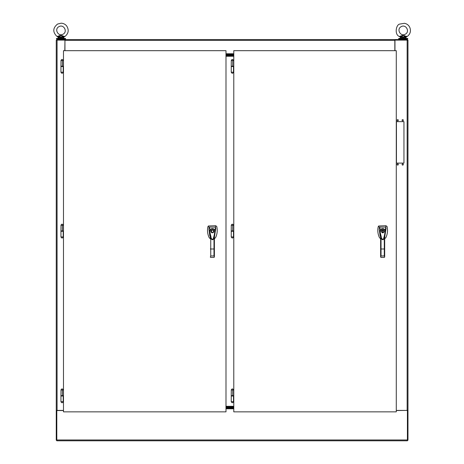 <?xml version="1.0" encoding="UTF-8"?>
<svg xmlns="http://www.w3.org/2000/svg" width="464" height="464" viewBox="0 0 464 464"><rect width="100%" height="100%" fill="white"/><g stroke="black" fill="none" stroke-linecap="round" stroke-linejoin="round"><path stroke-width="0.7" d="M407.415 439.976L56.811 439.976L56.811 440.8L407.415 440.8L407.415 410.541L407.972 410.541L407.972 40.113L394.829 40.113M56.811 439.976L56.811 410.541L63.487 410.541M396.285 410.541L407.415 410.408M225.991 408.523L233.781 408.523M64.902 40.113A0.824 0.824 0 0 1 64.948 40.113L64.815 50.686M407.415 40.113L407.415 39.556L394.963 39.556L394.963 50.686M394.963 39.556L56.811 39.556L56.811 40.113M64.815 39.556L64.815 40.113L56.254 40.113L56.254 410.408L57.078 410.408L57.078 40.113M64.948 39.556L64.948 50.686M394.829 50.686L394.829 39.556M233.781 54.027L225.991 54.027M57.646 39.556L57.646 38.999M60.952 401.667C61.706 403.117 62.454 403.117 63.203 401.667L60.952 401.667L60.952 396.001L63.203 396.001L63.203 395.647L60.952 395.647L61.01 389.986M407.415 440.243L407.972 440.243L407.972 410.541M407.148 40.113L407.148 410.408L407.972 410.408M407.148 410.408L396.285 410.408M396.442 163.096L403.953 163.096L403.953 121.638L396.442 121.638L396.442 163.096M398.315 120.246A0.626 0.626 0 0 0 397.375 119.706A0.626 0.626 0 0 0 397.375 120.791A0.626 0.626 0 0 0 398.315 120.246M403.326 120.246A0.626 0.626 0 0 0 402.387 119.706A0.626 0.626 0 0 0 402.387 120.791A0.626 0.626 0 0 0 403.326 120.246M398.315 164.482A0.626 0.626 0 0 0 397.375 163.943A0.626 0.626 0 0 0 397.375 165.027A0.626 0.626 0 0 0 398.315 164.482M403.326 164.482A0.626 0.626 0 0 0 402.387 163.943A0.626 0.626 0 0 0 402.387 165.027A0.626 0.626 0 0 0 403.326 164.482M56.811 440.243L56.254 440.243L56.254 410.408M56.811 410.408L56.254 410.541M63.487 410.408L57.078 410.408M56.48 38.419L65.494 38.419L65.494 38.999L56.48 38.999L56.48 38.419M399.898 39.556L399.898 38.999M398.733 38.419L407.74 38.419L407.74 38.999L398.733 38.999L398.733 38.419M214.391 236.988L215.76 228.497L213.341 239.122L211.41 239.122L210.743 237.11L210.743 249.006L214.391 248.982L214.391 257.027L214.391 236.785M211.41 239.122L208.916 229.019L209.786 235.689L210.343 236.994M210.343 236.756L210.343 235.724L210.743 237.11M213.341 239.122L214.391 235.724M215.76 228.497L215.516 227.099L214.797 231.171C214.467 233.508 214.704 233.578 213.515 237.759C213.15 241.089 210.726 238.229 211.056 237.208L209.67 231.2L210.18 229.645L209.218 227.099L207.959 226.629C207.118 230.295 207.489 233.902 209.078 237.452L210.343 238.873M208.916 229.019L209.218 227.099L215.516 227.099L215.569 225.719L208.365 225.98L207.959 226.629M214.391 238.873L215.656 237.452C217.285 233.879 217.639 230.185 216.717 226.368L215.569 225.719M210.343 238.647L210.343 235.724M210.343 248.982L210.743 249.006L210.743 255.954L213.991 255.954L214.391 257.039L213.991 257.427L214.391 257.027L213.991 257.427L214.391 257.027L213.991 257.427L210.743 257.427L210.343 257.039L210.743 255.954M210.383 229.796L210.18 229.645C211.828 228.085 213.365 228.207 214.786 230.016L214.554 230.132C213.283 228.508 211.891 228.398 210.383 229.796L209.937 231.188M213.892 231.594L213.927 231.275C212.964 233.276 211.926 233.276 210.807 231.275C211.77 229.274 212.808 229.274 213.927 231.275L213.892 230.944M214.797 231.171L214.554 230.132M210.343 257.027L210.743 257.427L210.372 257.184M213.695 230.457L212.982 229.842M212.669 229.744L212.367 229.715M211.833 229.813L210.934 230.66M210.842 230.973L210.807 231.275M211.039 232.093L211.555 232.603M212.048 232.8L212.698 232.795M213.185 232.603L213.695 232.087M213.701 231.275C210.801 235.799 210.801 226.751 213.701 231.275M384.685 236.994L386.054 228.497L383.629 239.128L381.698 239.122L381.031 237.11L381.031 249.006L384.685 248.982L384.685 257.033L384.685 236.791M381.698 239.122L379.204 229.019L380.08 235.689L380.631 236.994M380.631 236.756L380.631 235.724L381.031 237.11M381.57 238.78C382.353 239.923 383.038 240.039 383.629 239.128L384.685 235.729M386.054 228.497L385.804 227.099L385.085 231.176C384.76 233.508 384.998 233.578 383.809 237.759C383.438 241.094 381.014 238.229 381.344 237.208L379.958 231.2M379.204 229.019L379.511 227.099L378.247 226.629C377.406 230.295 377.783 233.902 379.372 237.458L380.631 238.879M384.685 238.879L385.944 237.458C387.573 233.885 387.927 230.185 387.005 226.368L385.857 225.719L385.804 227.099L379.511 227.099L380.468 229.645C382.116 228.085 383.653 228.213 385.074 230.022L384.842 230.132C383.571 228.508 382.185 228.398 380.671 229.802L379.964 231.205M381.031 257.433L384.285 257.433L384.685 257.033L384.285 257.433L381.031 257.433L380.631 257.039L381.031 255.96L381.031 249.006L380.631 248.982L380.631 257.033L380.631 235.724M380.225 231.194L380.671 229.802M384.186 231.577L384.215 231.275C383.258 233.276 382.22 233.276 381.101 231.275C382.058 229.274 383.096 229.274 384.215 231.275L384.18 230.95M385.085 231.176L384.842 230.132M385.857 225.719L378.659 225.985L378.247 226.629M384.285 257.433L384.685 257.033L384.285 257.433L384.685 257.033L384.285 255.96L384.285 237.121M383.983 230.457L383.27 229.842M382.957 229.75L382.301 229.761M381.843 229.947L381.222 230.66M381.13 230.973L381.135 231.606M382.353 232.806L382.986 232.8M383.194 232.737L383.989 232.087M382.771 232.609L382.771 229.947C384.354 230.834 384.354 231.722 382.771 232.609M382.545 232.609C380.961 231.722 380.961 230.834 382.545 229.947L382.545 232.609M63.487 395.647L62.46 395.647L62.46 389.998L63.487 389.998M60.952 72.21C61.706 73.66 62.454 73.66 63.203 72.21L60.952 72.21L60.952 66.549L63.203 66.549L63.203 66.195L60.952 66.195L61.01 60.529M60.952 66.549L60.952 66.195M60.952 236.942C61.706 238.392 62.454 238.392 63.203 236.942L60.952 236.942L60.952 231.275L63.203 231.275L63.203 230.921L60.952 230.921L61.01 225.255M60.952 231.275L60.952 230.921M63.487 66.195L62.46 66.195L62.46 60.54L63.487 60.54M63.487 230.921L62.46 230.921L62.46 225.266L63.487 225.266M231.246 72.21C231.994 73.66 232.742 73.66 233.491 72.21L231.246 72.21L231.246 66.543L233.496 66.549L233.496 66.195L231.24 66.195L231.298 60.535M231.246 236.942C231.994 238.392 232.742 238.392 233.491 236.942L231.246 236.942L231.246 231.275L233.496 231.275L233.496 230.927L231.24 230.927L231.298 225.26M231.246 401.667C231.994 403.117 232.742 403.117 233.491 401.667L231.246 401.667L231.246 396.001L233.496 396.001L233.496 395.653L231.24 395.653L231.298 389.986M225.991 406.858L233.781 406.858M225.991 406.302L233.781 406.302M233.781 55.697L225.991 55.697M233.781 56.254L225.991 56.254M233.781 395.653L232.754 395.653L232.754 389.998L233.781 389.998M233.781 230.927L232.754 230.927L232.754 225.272L233.781 225.272M233.781 66.195L232.754 66.195L232.754 60.54L233.781 60.54M233.781 407.554L225.991 407.554M225.991 406.719L233.781 406.719M233.781 407.972L225.991 407.972M225.991 407.421L233.781 407.421M225.991 55.001L233.781 55.001M233.781 55.837L225.991 55.837M225.991 54.584L233.781 54.584M233.781 55.141L225.991 55.141M59.061 37.126L57.948 36.963L58.203 37.445L59.05 37.445L59.206 36.853L62.773 36.853L62.924 37.445L63.771 37.445L63.771 38.199L58.203 38.199L57.948 36.963L57.031 36.482C52.565 32.155 52.734 28.014 57.548 24.07L61.12 23.2C63.365 23.287 65.204 24.192 66.642 25.92C69.165 29.94 68.597 33.46 64.943 36.482L64.032 36.963L64.943 36.482L63.168 36.088L62.773 36.853L60.987 35.206L63.168 36.088L60.987 35.206L59.206 36.853L58.806 36.088L60.987 35.206L57.031 36.482L58.064 37.079M58.951 26.663C53.963 29.058 58.296 37.056 63.029 34.197C68.011 31.801 63.684 23.803 58.951 26.663M58.806 36.088L59.015 36.534L57.948 36.963M62.965 36.534L63.91 37.079M62.913 37.126L64.032 36.963L63.771 37.445L64.032 36.963M401.314 37.126L400.194 36.963L400.455 37.445L401.296 37.445L401.453 36.853L405.02 36.853L405.176 37.445L406.017 37.445L406.017 38.199L400.455 38.199L400.194 36.963L399.284 36.482C394.151 34.295 396.21 24.43 399.794 24.07L404.498 23.31C406.789 23.768 408.5 25.021 409.637 27.063C411.237 30.827 410.42 33.971 407.195 36.482L406.278 36.963L407.195 36.482L405.42 36.088L405.02 36.853L403.239 35.206L405.42 36.088L403.239 35.206L401.453 36.853L401.058 36.088L403.239 35.206L399.284 36.482L400.316 37.079M401.198 26.663C396.215 29.058 400.542 37.056 405.275 34.197C410.257 31.801 405.93 23.803 401.198 26.663M401.058 36.088L401.261 36.534L400.194 36.963M405.211 36.534L406.157 37.079M405.165 37.126L406.278 36.963L406.017 37.445L406.278 36.963M63.487 50.686L63.487 411.858L225.991 411.858L225.991 50.686L63.487 50.686M233.781 50.686L233.781 411.858L396.285 411.858L396.285 50.686L233.781 50.686M225.991 408.79L233.781 408.79M64.948 40.38L394.829 40.38M225.991 53.76L233.781 53.76M213.991 237.116L213.991 255.954M381.031 255.96L384.285 255.96M63.203 389.986L60.952 389.986C61.706 388.536 62.454 388.536 63.203 389.986L63.203 389.986M63.203 60.529L60.952 60.529C61.706 59.079 62.454 59.079 63.203 60.529L63.203 60.54M63.203 225.255L60.952 225.255C61.706 223.81 62.454 223.81 63.203 225.255L63.203 225.266M233.491 389.986L231.246 389.986C231.994 388.536 232.742 388.536 233.491 389.986L233.491 389.986M233.491 225.26L231.246 225.26C231.994 223.81 232.742 223.81 233.491 225.26L233.491 225.26M233.491 60.535L231.246 60.535C231.994 59.085 232.742 59.085 233.491 60.535L233.491 60.54M62.924 37.445L59.05 37.445M405.176 37.445L401.296 37.445M64.328 39.556L64.328 38.999M63.203 401.667L63.203 396.001M406.574 39.556L406.574 38.999M211.282 238.78C212.06 239.917 212.75 240.033 213.336 239.128M60.952 396.001L60.952 395.647M233.491 72.21L233.491 66.549M233.491 236.942L233.491 231.275M233.491 401.667L233.491 396.001M231.24 231.275L231.24 230.927M231.24 66.549L231.24 66.195M231.24 396.001L231.24 395.653M63.203 72.21L63.203 66.549M63.203 236.942L63.203 231.275"/></g></svg>
